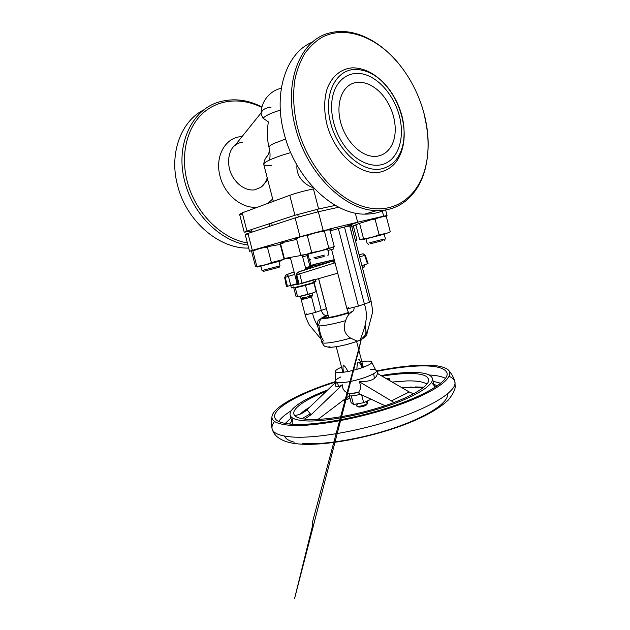 <?xml version="1.0" encoding="UTF-8"?>
<svg xmlns="http://www.w3.org/2000/svg" width="630" height="630" viewBox="0 0 630 630"><rect width="100%" height="100%" fill="white"/><g stroke="black" fill="none" stroke-linecap="round" stroke-linejoin="round"><path stroke-width="0.94" d="M272.695 198.993L267.6 203.482M257.93 207.049L256.882 207.168C242.014 208.939 224.5 194.686 220.027 176.164C215.011 157.894 223.934 139.813 238.384 136.994L242.18 136.45M242.597 142.215C240.188 142.356 237.62 143.459 234.911 145.506C228.682 149.594 225.493 165.084 232.966 177.235C240.361 188.905 250.157 190.772 254.882 189.772L260.757 187.346C263.505 185.598 265.663 182.432 267.23 177.849M271.01 107.257C268.026 107.494 265.655 108.218 263.891 109.423C262.159 110.652 261.237 112.148 261.135 113.904L262.883 118.094L266.679 115.503C270.128 113.652 274.68 111.864 280.326 110.124M262.883 118.094L268.317 121.842C266.97 131.623 267.183 140.065 268.971 147.152L269.034 147.388C270.175 152.184 270.349 156.397 269.553 160.036M340.562 121.968C336.16 105.108 341.066 88.854 351.477 83.94C361.864 78.947 375.984 85.349 385.103 98.319C388.986 103.871 391.805 109.974 393.553 116.621C395.215 123.118 395.64 129.331 394.837 135.261C392.868 149.515 382.733 158.571 370.298 155.964C357.887 153.436 344.909 138.923 340.562 121.968C336.16 105.108 341.066 88.854 351.477 83.94C361.864 78.947 375.984 85.349 385.103 98.319C388.986 103.871 391.805 109.974 393.553 116.621C395.215 123.118 395.64 129.331 394.837 135.261C392.868 149.515 382.733 158.571 370.298 155.964C357.887 153.436 344.909 138.923 340.562 121.968M313.575 187.842C303.928 184.803 295.801 175.762 296.974 165.107M294.934 215.279L289.768 195.3C296.746 192.859 304.636 190.74 313.441 188.937L318.63 208.995L294.934 215.279L246.968 231.06L244.227 232.226L251.795 230.989M289.768 195.3L242.259 212.838L246.968 231.06M313.441 188.937L314.433 188.748M318.63 208.995L335.365 205.388M242.613 214.184L239.581 214.232L242.259 212.838M326.419 308.668L315.512 312.378L306.582 314.591L305.093 314.606L306.393 313.866M304.007 254.961L286.839 258.032L284.476 258.891L290.611 258.481M296.675 239.376L282.823 242.503L280.476 243.408L283.027 243.275M369.219 301.376L371.149 301.361L369.448 302.266L358.439 306.133L348.768 308.519L346.87 308.527L348.532 307.621M351.76 226.469L358.95 223.563L379.748 217.074L357.651 222.225L355.281 213.066M319.056 325.883C319.497 331.955 320.969 336.877 323.466 340.657L321.851 342.381L317.457 325.387L319.032 323.954C319.15 321.733 320.064 319.875 321.78 318.386M325.584 316.016L327.435 315.339M354.241 243.511L349.933 226.257L351.516 225.524L344.468 227.052L364.416 304.125C369.393 318.583 363.581 330.341 360.053 340.334L357.139 341.129L350.571 338.105C344.248 333.766 342.649 327.947 345.752 320.631C346.776 315.827 350.69 312.795 350.185 312.204L352.627 311.511L348.595 314.142L348.729 313.204L346.886 308.55M302.636 256.78L308.275 255.37M327.939 250.417L333.38 249.055M383.04 216.759L387.048 215.484L379.748 217.074M253.882 250.354L249.519 251.244L245.157 234.36L295.155 217.917L318.331 211.759L338.782 207.223M296.793 238.502L294.336 238.494L294.801 238.132L323.198 230.572L331.238 229.202L329.852 230.107M358.439 306.133L338.357 228.532L344.468 227.052L357.651 222.225L327.23 229.588M249.519 251.244L255.859 249.315C262.269 247.677 276.987 244.771 280.752 244.479M294.801 238.132L255.859 249.315M245.157 234.36L248.118 234.037M355.934 225.06L354.406 225.666M280.76 244.519L280.287 244.605M338.357 228.532L330.191 230.895M330.632 229.076L327.75 229.966M299.195 237.384L294.305 238.361M355.312 240.172L356.989 240.069L355.533 241.038M358.872 350.178L361.108 339.594L365.266 335.199L368.133 329.214L372.243 313.512C372.676 309.33 372.22 307.881 371.149 301.376L351.516 225.524M308.038 254.457L305.865 254.725M328.08 315.11L327.458 315.331C324.757 316.016 322.71 314.394 321.332 310.472L314.055 282.311M309.944 266.419L307.164 255.654M354.107 307.393C354.162 309.283 353.666 310.653 352.627 311.511M360.431 339.94L360.809 339.72C363.919 337.648 365.644 335.105 365.983 332.089L365.124 324.733M317.473 325.466C315.173 321.773 313.527 317.701 312.551 313.26M381.055 375.59C391.214 373.803 400.381 372.755 408.555 372.456C422.691 371.991 430.644 373.952 432.401 378.323C434.227 384.497 417.194 395.829 388.497 405.681C359.864 415.54 324.663 421.887 306.038 420.903C296.289 420.344 290.989 418.391 290.139 415.06C288.469 408.618 304.825 398.428 327.624 390.002M376.874 371.361C391.758 368.377 405.192 366.605 417.178 366.038C434.802 365.274 444.748 367.573 447.024 372.928C449.261 380.229 428.691 393.931 393.388 405.972C358.163 418.021 315.008 425.659 292.974 424.305C281.752 423.573 275.672 421.273 274.735 417.414C272.42 408.153 300.833 392.939 335.333 382.095M376.535 370.944C392.12 367.778 406.2 365.896 418.769 365.29C432.416 364.675 441.827 365.904 447.001 368.975C456.695 374.866 440.969 389.23 403.428 403.263C366.014 417.32 315.307 426.998 290.729 425.36C275.405 424.147 269.451 420.344 272.869 413.934C278.074 404.208 304.573 391.238 335.42 381.567M361.841 361.636L366.463 361.132C369.66 360.974 371.385 361.305 371.645 362.14C373.196 364.809 350.469 372.314 340.082 372.48C337.239 372.566 335.688 372.243 335.428 371.495C335.278 370.416 337.318 368.975 341.547 367.18M382.064 376.173C390.978 374.677 399.034 373.81 406.224 373.558C422.179 373.094 429.581 375.756 428.439 381.544C426.29 388.033 408.106 398.302 381.969 406.704C355.871 415.115 325.71 420.265 309.086 419.462C301.998 419.115 297.352 417.942 295.139 415.965C288.997 410.54 303.495 400.129 326.159 391.403M373.692 373.677L374.401 378.488M336.412 382.095L335.459 385.591C335.798 387.096 337.57 387.103 340.767 385.623L342.326 384.788C342.405 389.238 344.547 392.08 348.752 393.317L350.028 395.152L317.993 419.415M413.595 393.821L409.232 391.978L377.386 373.456C376.472 379.087 370.432 381.827 359.257 381.678C361.053 385.859 360.959 389.135 358.982 391.49L358.99 393.561L384.961 405.728M337.089 382.315L338.798 386.426M335.27 382.693L306.96 409.768C303.739 412.808 299.967 414.666 295.659 415.351L295.557 416.304M388.245 379.772L389.222 378.488L386.536 378.78M389.222 378.488L389.679 380.607M359.257 381.678L394.057 402.499M342.326 384.788L311.133 414.721L304.51 419.092M261.844 107.462C241.896 97.398 218.744 98.839 202.836 113.227C186.992 127.622 180.298 154.578 187.126 181.054C194.914 212.617 221.429 238.731 247.369 242.936M247.921 245.054C220.973 241.526 192.914 214.586 184.81 181.684C174.849 145.113 191.922 109.297 219.35 101.91C233.525 97.957 247.732 99.642 261.962 106.974M204.285 109.62C181.33 120.606 168.84 153.059 177.518 185.251C186.315 221.453 219.744 249.259 248.692 248.047M355.115 69.434C367.762 69.631 379.189 76.317 389.387 89.507C401.318 106.431 405.988 124.149 403.397 142.656C400.475 157.484 392.986 166.265 380.914 168.998C362.344 172.659 337.782 151.247 330.608 122.976C323.159 94.728 335.656 69.607 355.115 69.434M352.705 67.827C365.998 68.072 377.984 75.088 388.655 88.901C400.648 104.722 406.523 127.008 403.31 144.506C400.263 160.044 392.411 169.273 379.748 172.195C360.25 176.14 334.365 153.736 326.82 124.008C323.922 111.274 323.985 99.674 327.002 89.216C331.671 76.214 341.31 68.497 352.705 67.827M312.488 42.092C286.768 52.251 272.861 91.759 284.012 133.127C295.202 178.715 333.672 214.767 364.77 214.121C371.881 214.216 378.449 212.885 384.489 210.121M424.061 114.392C429.101 134.19 429.408 152.633 424.99 169.714C418.485 194.245 400.467 211.152 376.976 210.538C345.76 211.058 306.881 174.101 295.439 127.536C282.957 81.53 300.723 39.068 330.144 32.862C351.989 27.216 377.638 39.281 396.341 61.008M297.392 127C293.399 109.998 292.603 93.957 295.029 78.884C297.195 69.402 300.431 60.96 304.747 53.566C309.59 46.888 315.189 41.548 321.552 37.548C344.665 25.035 375.244 36.43 396.798 61.354C409.791 76.608 418.918 94.193 424.187 114.093C429.164 133.662 429.471 151.877 425.108 168.745C417.501 197.032 394.286 214.373 365.888 207.262C337.601 200.316 307.605 166.737 297.392 127M366.613 404.074L366.613 404.814C364.707 406.122 362.187 406.878 359.045 407.074L357.871 406.342M357.478 404.617L356.367 405.822L357.927 406.342C361.864 406.082 365.014 405.137 367.392 403.507L367.684 402.901L366.069 402.381M358.557 359.344C359.462 359.273 360.864 361.99 362.762 367.479M348.012 371.48C345.894 367.534 344.452 365.589 343.673 365.636C342.854 365.676 342.783 367.857 343.46 372.196M362.108 367.707C358.761 359.698 357.037 360.25 356.926 369.353M343.5 365.683L343.523 365.053M334.239 259.694L314.921 264.19M359.053 254.638L362.636 253.898M310.992 265.325L334.246 259.718M314.709 265.025L305.503 267.868M294.084 271.924L286.351 274.774L294.115 272.042M305.629 268.341C311.763 266.75 312.417 266.899 307.582 268.774L298.022 272.16L334.467 260.584M367.652 263.702L361.896 265.639M302.061 283.366L299.053 284.122L296.817 274.932C296.628 273.554 297.029 272.632 298.022 272.16L299.817 274.168L302.061 283.366L337.727 273.176M297.226 272.766L297.951 272.176C296.958 272.648 296.557 273.57 296.746 274.94L298.431 284.248L299.053 284.122M298.431 284.248L297.911 284.311L298.407 284.114M297.769 283.531L286.855 286.453M287.477 286.453L285.248 277.46C285.043 276.121 285.437 275.216 286.422 274.751C287.296 274.68 287.997 275.302 288.532 276.617L290.761 285.611M296.801 274.806L296.218 274.979L297.58 272.341L306.967 269.175M285.217 276.342L286.351 274.774C285.366 275.239 284.973 276.137 285.177 277.476L286.878 286.571M285.162 277.381L284.689 277.523L285.91 274.979L288.572 273.995M311.811 265.852C301.581 268.813 317.914 265.096 332.798 261.048L334.514 262.993L296.218 274.979L297.911 284.311M367.692 263.805L364.943 255.559C364.51 254.331 363.77 253.772 362.715 253.882L363.022 253.858M333.687 122.661C335.885 131.001 339.405 138.608 344.24 145.483C356.714 163.068 375.401 169.69 387.56 162.28C399.782 154.941 404.452 135.434 399.404 116.03C394.364 96.532 379.969 78.884 364.597 74.427C349.256 69.883 334.884 80.105 332.112 99.461C331.089 106.793 331.616 114.526 333.687 122.661M328.159 315.409L325.143 316.669C323.056 317.788 323.875 318.126 327.592 317.677C334.152 316.654 341.066 314.929 348.358 312.504M348.461 312.984C340.893 315.473 333.805 317.221 327.19 318.237L323.442 318.166M324.111 256.481L314.819 258.883M313.858 257.827L324.348 255.111M278.232 267.522L264.238 271.16M263.025 270.27L278.917 266.143M382.867 240.573L370.038 243.881M368.928 242.952L383.465 239.203M300.431 236.919L322.087 230.95C327.112 229.769 328.175 229.627 325.261 230.525L323.316 231.092M304.392 254.835L300.762 255.189L305.849 254.552L311.685 252.425C317.614 251.756 323.316 250.275 328.773 247.992L330.144 248.07L334.231 246.503L329.994 230.139C327.978 229.682 326.127 230.044 324.434 231.218C318.544 231.848 312.842 233.297 307.322 235.573C303.447 235.809 299.833 236.841 296.494 238.66L298.494 237.683M307.968 254.173L327.6 249.094M300.762 255.189L296.494 238.66M324.056 231.178L324.844 230.958M330.404 248.062L327.718 248.771M328.773 247.992L324.434 231.218M311.685 252.425L307.322 235.573M254.394 250.11L254.205 250.149C252.181 250.575 252.504 250.401 255.174 249.63L259.04 248.559M252.921 251.023C252.299 250.504 251.874 250.716 251.654 251.661L255.512 266.6L256.827 266.427L252.921 251.023C257.52 249 262.348 247.716 267.404 247.165L269.451 246.354M259.276 266.451C256.536 267.191 256.512 267.222 259.198 266.545L279.996 261.088M257.623 266.356L256.82 266.459M256.875 266.317C261.867 265.829 266.703 264.584 271.388 262.584L284.075 259.261L280.271 244.527M284.075 259.261L282.508 259.93M271.388 262.584L267.404 247.165M375.897 218.153L382.142 216.901M383.891 216.649L386.3 216.46C382.434 216.586 378.685 217.484 375.07 219.153L369.306 220.122M365.66 238.967L384.213 234.179M355.856 224.76L359.722 239.684L363.557 238.754C368.897 238.195 374.078 236.856 379.11 234.762L386.718 233.305L390.285 231.824L387.434 233.045M379.11 234.762L375.07 219.153M363.557 238.754L359.565 223.335M364.967 238.896L362.833 239.329L364.361 239.392M390.285 231.824L386.3 216.46M309.236 297.147L311.645 296.88L304.857 298.88L302.51 299.274L304.447 298.415M303.825 297.258L300.919 298.368L303.999 297.919L312.488 295.431L309.48 295.777M313.338 282.547L313.905 282.862L305.503 285.398L295.305 287.847L294.667 287.445M299.494 296.596L311.661 293.509L314.614 292.241M293.753 287.705L295.958 296.265L299.967 296.257L312.134 293.186L315.591 291.784M307.755 294.139L305.503 285.398M297.549 296.541L295.305 287.847M316.142 291.509L313.905 282.862M362.486 267.915L364.675 276.357M349.382 395.931L351.099 402.554L353.493 404.476L363.675 402.72L370.794 399.357M363.675 402.72L361.62 394.789M353.493 404.476L351.32 396.057M293.793 286.886L291.343 287.902L293.974 287.587C300.541 286.343 316.63 281.862 315.882 281.508L313.039 281.862M290.816 285.595L299.014 283.941M302.014 283.185L315.276 279.169M290.745 285.54L291.343 287.902M362.447 267.758L364.526 266.907L362.297 267.167M349.028 395.908L350.107 395.955C352.957 395.923 356.407 395.356 360.47 394.254M269.034 147.388L269.026 147.357C268.829 146.436 270.451 145.136 273.9 143.459L285.689 139.025M271.814 165.414C266.86 165.808 264.175 165.485 263.765 164.438C263.537 163.375 265.718 161.784 270.333 159.673C275.46 157.382 282.256 155.027 290.721 152.602M325.324 316.142L318.819 319.961C318 320.072 317.544 321.883 317.457 325.387C317.638 325.954 319.465 326.041 322.914 325.631C329.128 324.82 336.743 323.159 345.752 320.631M327.458 315.331C320.402 317.922 319.843 318.914 325.789 318.315C332.616 317.276 340.168 315.441 348.429 312.811M357.407 341.169C348.288 344.508 339.594 346.539 331.317 347.264C330.325 347.547 328.332 347.264 325.324 346.437C324.513 346.547 323.355 345.201 321.851 342.381C322.072 343.082 323.922 343.287 327.403 342.988C333.75 342.342 341.476 340.712 350.571 338.105M329.104 346.059C328.655 346.713 329.238 347.075 330.868 347.154M333.223 347.075C340.893 346.209 348.933 344.24 357.352 341.169M383.631 216.169L382.134 210.381M318.331 211.759L323.198 230.572M247.913 233.226L252.323 250.331M299.998 236.644L295.155 217.917M369.448 302.266L349.658 225.816M333.64 248.992L333.175 247.22M315.512 312.378L311.519 296.95M326.34 308.692L318.575 278.649M360.573 339.743L362.723 338.286M370.385 369.471C373.047 369.361 374.842 369.582 375.764 370.125C381.623 372.59 353.839 382.638 340.798 382.599C336.672 382.63 334.971 381.922 335.703 380.473C336.325 379.441 338.058 378.252 340.893 376.905M431.455 382.434L434.322 385.773L434.346 387.789M293.029 424.313L292.068 422.502L292.966 418.218M289.517 424.045L291.69 421.06M285.256 423.454L290.91 418.044M278.68 421.47C280.972 418.068 285.169 414.461 291.28 410.658M449.151 376.37C452.356 377.709 454.269 379.488 454.876 381.693C457.396 389.931 435.755 405.051 398.152 418.068C360.636 431.101 314.606 438.937 291.296 436.929C279.555 435.873 273.16 433.188 272.121 428.873C271.601 426.66 272.412 424.203 274.554 421.494M447.497 393.97C448.962 401.971 429.188 415.784 396.199 427.25C363.289 438.74 323.214 445.394 302.235 443.402M415.501 386.938L423.864 387.174M392.151 382.04L407.114 380.906C416.666 380.701 423.281 381.772 426.943 384.095M358.99 392.332L350.256 393.577M300.297 414.083C302.487 411.902 305.566 409.642 309.55 407.295M301.904 418.69L310.338 413.784M343.059 400.436L349.989 398.278M401.932 387.726L411.65 387.041M409.232 391.978L391.135 401.042M294.273 442.166C288.776 440.795 285.524 438.763 284.524 436.078M311.133 414.721L306.96 409.768M429.258 375C436.456 375.37 441.874 376.488 445.528 378.354M433.164 381.284L440.74 383.276M433.944 384.3L437.299 385.851M364.723 255.528L367.463 263.742M364.92 255.473L359.58 256.693M335.05 262.844L334.514 262.993M294.73 274.42L284.689 277.523L286.39 286.634M286.996 286.406L285.303 277.35M333.979 260.718L334.546 260.891M260.757 187.346L267.742 179.818M281.295 88.294C269.648 90.657 260.781 101.95 261.135 113.904M273.31 201.372L263.765 164.438C263.931 161.067 265.191 158.185 267.545 155.791C269.325 152.728 269.821 149.916 269.026 147.357L268.971 147.152M234.911 145.506L261.143 112.849M239.581 214.232L244.227 232.226M320.985 339.05L309.259 324.859C307.345 321.237 305.952 317.819 305.093 314.606L300.36 296.289M294.068 271.932L290.595 258.481M284.476 258.891L280.476 243.408M346.87 308.527L331.593 249.48M387.048 215.484L385.615 209.948M272.239 225.343L271.617 222.949M356.989 240.069L353.343 225.989M357.139 341.129L359.754 340.562M367.251 331.411C367.156 333.695 366.865 335.018 366.377 335.388C366.219 336.176 364.502 337.546 361.234 339.507M327.482 315.354L328.088 315.142M360.053 340.334L361.313 339.318L312.236 523.042L312.771 523.16L312.11 527.523L294.588 598.5L358.824 349.973M375.764 370.125L371.645 362.14M335.703 380.473L335.428 371.495M432.401 378.323L434.322 385.773M449.237 371.196C451.915 374.189 453.797 377.685 454.876 381.693L455.238 387.072C454.734 390.71 452.34 395.105 448.072 400.27C438.378 409.264 423.391 417.556 403.113 425.155C367.235 438.472 321.946 446.623 296.872 443.772C288.579 442.937 282.059 440.653 277.318 436.929C274.727 434.739 272.995 432.054 272.121 428.873C271.136 424.872 271.081 420.927 271.971 417.036M423.297 387.639L412.524 387.324L402.279 387.93M376.236 370.605L378.291 373.984M349.193 393.947L358.99 392.474M335.522 381.134L335.459 385.591M350.028 398.436L342.649 400.743M290.139 415.06L292.068 422.502M403.397 142.656L403.31 144.506M425.108 168.745L424.99 169.714M376.976 210.538L364.77 214.121M366.613 404.814L367.392 403.507M367.684 402.901L367.29 401.389M363.297 367.282L356.619 341.468M342.862 372.259L336.262 346.736M328.702 317.512L318.654 278.625M356.367 405.822L355.981 404.326M358.226 406.98L356.911 406.216M311.015 265.435L309.385 259.119L310.913 260.032M314.898 264.939L310.236 265.986L310.299 265.577M363.132 253.851L365.337 255.386L368.085 263.647M309.243 259.135L307.991 254.276M298.336 216.933L297.683 214.413M328.884 254.055L327.624 249.196M317.969 211.845L317.307 209.286M327.86 255.646L328.75 254.111M263.537 271.404L262.127 270.569M262.017 270.585L260.867 266.128M252.032 231.895L251.433 229.596M280.051 265.899L278.901 261.458M269.782 226.139L269.168 223.76M279.129 267.356L279.948 265.947M384.465 240.25L385.3 238.817M385.402 238.778L384.237 234.266M367.148 243.479L365.983 238.983M368.676 244.314L367.259 243.471M306.676 254.607L305.849 254.552M328.915 248.858L330.144 248.07M254.205 250.149L252.858 250.968M259.198 266.545L256.827 266.427M280.547 261.017L281.901 260.174M385.851 233.84L386.718 233.305M311.645 296.88L312.488 295.431M312.598 295.32L312.063 293.233M305.889 269.372L302.227 255.189M300.919 298.368L300.376 296.289M297.297 284.35L290.288 257.253M302.51 299.274L301.061 298.415M311.661 293.509L312.134 293.186M300.849 296.328L299.967 296.257M315.882 281.508L315.378 279.562M364.526 266.907L364.022 264.97"/></g></svg>
